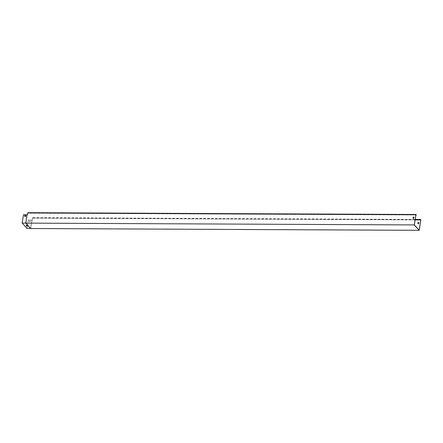 <?xml version="1.0" encoding="UTF-8"?>
<svg xmlns="http://www.w3.org/2000/svg" width="443" height="443" viewBox="0 0 443 443"><rect width="100%" height="100%" fill="white"/><g stroke="black" fill="none" stroke-linecap="round" stroke-linejoin="round"><path stroke-width="0.33" stroke-dasharray="2.21 1.66" d="M415.196 219.407L32.328 217.629L32.732 218.078L32.411 220.099L31.985 220.099L30.633 228.516M32.732 218.078L420.85 219.878M418.746 222.585A0.493 0.421 137.7 0 1 418.856 222.94L418.796 223.327A0.493 0.421 137.7 0 1 417.954 223.643L417.97 223.66M32.328 217.629L32.682 218.133L415.113 219.905L32.682 218.133L32.372 220.06L28.286 220.005L27.355 225.825M414.321 224.867L25.866 223.067L30.705 228.383L32.04 220.06M30.705 228.383L419.161 230.188M27.826 212.684L28.23 213.133L416.348 214.933M415.18 219.501L32.311 217.723M415.113 219.905L32.682 218.133M413.873 217.231A0.493 0.421 137.7 0 1 413.983 217.579L413.917 217.973A0.493 0.421 137.7 0 1 413.081 218.283M25.866 223.067L27.2 214.744L27.538 214.744L27.843 212.812L28.23 213.133M415.96 214.611L27.843 212.812M415.899 215.021L28.219 213.221M27.2 214.744L23.485 214.722M28.286 220.005L31.985 220.099M27.344 225.897L26.968 228.239L30.689 228.256L32.007 220.021M30.318 220.797L29.925 220.797A0.493 0.421 -42.3 0 0 29.781 221.71L30.174 221.71A0.493 0.421 -42.3 0 0 30.318 220.797L29.963 220.835A0.493 0.421 -42.3 0 0 29.814 221.749L30.207 221.749A0.493 0.421 -42.3 0 0 30.351 220.835M26.968 228.239L22.2 222.995L23.518 214.761M30.689 228.256L25.915 223.012L22.2 222.995M26.198 225.448L27.034 225.36L27.422 225.897M25.915 223.012L27.233 214.777M24.703 216.322A0.493 0.421 -42.3 0 0 25.013 216.466L25.401 216.466A0.493 0.421 -42.3 0 0 25.821 215.663M31.946 220.06L30.617 228.383L25.777 223.067L27.112 214.739M28.324 220.044L26.99 228.366"/><path stroke-width="0.66" d="M415.196 219.407L420.44 219.429L420.85 219.878L419.178 230.316L414.271 224.922L415.944 214.484L416.337 215.021L415.899 215.021M415.944 214.484L27.826 212.684L27.499 214.705L27.073 214.705L25.727 223.117L30.633 228.516L419.178 230.316M417.937 223.621A0.493 0.421 137.7 0 1 417.843 223.289L417.904 222.895A0.493 0.421 137.7 0 1 418.823 222.901L418.757 223.294A0.493 0.421 137.7 0 1 417.876 223.327L417.943 222.934A0.493 0.421 137.7 0 1 418.746 222.585M420.44 219.429L420.8 219.933L415.113 219.905L420.8 219.933L419.161 230.188L414.321 224.867L415.96 214.611L416.337 215.021M413.031 217.541A0.493 0.421 137.7 0 1 413.95 217.546L413.884 217.934A0.493 0.421 137.7 0 1 412.97 217.928L413.07 217.579A0.493 0.421 137.7 0 1 413.873 217.231M25.727 223.117L414.271 224.922M420.429 219.523L415.18 219.501M420.8 219.933L415.113 219.905M413.081 218.283A0.493 0.421 137.7 0 1 413.003 217.967L413.07 217.579M30.517 228.383L26.99 228.366L22.15 223.05L23.485 214.722L27.067 214.739M27.422 225.897L26.608 225.897L26.198 225.448M25.821 215.663A0.493 0.421 -42.3 0 0 25.55 215.553L25.157 215.553A0.493 0.421 -42.3 0 0 24.703 216.322M26.591 225.985L26.104 225.448L27.017 225.448L27.51 225.991L26.608 225.897M25.124 215.514A0.493 0.421 -42.3 0 0 24.974 216.428L25.367 216.433A0.493 0.421 -42.3 0 0 25.517 215.519L25.157 215.553M25.738 223.067L22.15 223.05"/></g></svg>
